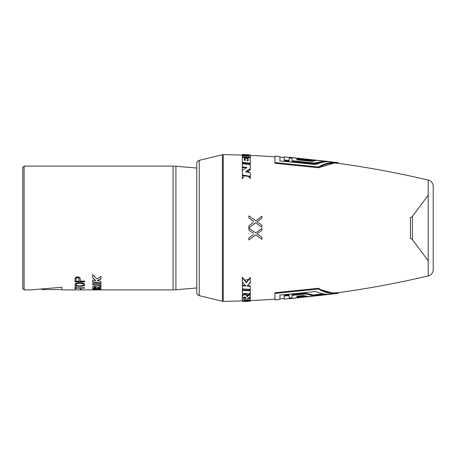 <?xml version="1.0" encoding="UTF-8"?>
<svg xmlns="http://www.w3.org/2000/svg" width="456" height="456" viewBox="0 0 456 456"><rect width="100%" height="100%" fill="white"/><g stroke="black" fill="none" stroke-linecap="round" stroke-linejoin="round"><path stroke-width="0.68" d="M199.243 295.636L222.408 301.268A3.255 3.255 180 0 0 223.229 301.359L223.229 154.641A3.255 3.255 0 0 0 222.408 154.732L199.243 160.364A3.255 3.255 0 0 0 196.753 163.527L196.753 292.473A3.255 3.255 0 0 0 199.243 295.636L199.243 160.364M326.034 161.794L324.672 161.623M291.977 158.198L289.184 157.958M289.184 160.455L289.184 161.139L284.225 160.717L284.225 156.853L338.209 162.672C331.324 161.794 324.74 163.237 318.465 166.993L274.934 162.553L274.934 156.163L279.893 156.522L279.893 160.951L315.951 164.565C320.756 162.336 325.709 161.395 330.811 161.737L289.184 157.303L289.184 160.455L284.225 160.033M324.672 161.15L324.672 161.812L314.327 163.721L291.977 161.395L291.977 157.719L324.672 161.15L314.327 163.031L291.977 160.706M313.255 161.048L296.936 159.378L296.936 159.811L311.915 161.361L315.66 160.655L296.936 158.716L296.936 159.811M284.225 296.018L284.225 295.334L289.184 294.907L289.184 298.697L330.811 294.262C325.715 294.622 320.762 293.698 315.951 291.481L279.893 295.095L279.893 299.478L274.934 299.837L274.934 293.447L318.465 289.007C324.74 292.763 331.324 294.205 338.209 293.328L284.225 299.147L284.225 296.018L289.184 295.591M289.184 298.047L291.977 297.808M324.906 294.348L325.977 294.217M291.977 295.34L291.977 294.656L305.896 293.271L313.112 294.998L321.628 294.017L324.906 294.194L324.906 294.85L291.977 298.31L291.977 295.34L305.896 293.96L313.112 295.665L321.628 294.679L324.906 294.85M304.853 295.881L296.936 296.656L296.936 296.183L296.936 297.318L307.39 296.28L303.371 295.551L296.936 296.183M244.302 159.634L245.163 159.56M242.358 157.303L242.358 162.336L250.287 163.271L250.287 157.85L248.195 157.656L248.195 160.82L247.175 160.706L247.175 158.192L245.185 158.01L245.185 160.495L244.302 160.404L244.302 157.468L242.358 157.303L242.335 157.93L242.335 155.12A953.724 953.724 0 0 0 223.229 154.641M274.934 156.818A953.724 953.724 0 0 0 250.281 155.428M274.934 293.447L274.934 292.729L318.465 288.277C324.735 292.085 331.312 293.544 338.209 292.666A953.724 953.724 0 0 0 428.184 275.931L428.184 180.069A953.724 953.724 0 0 0 338.209 163.333C331.312 162.456 324.735 163.915 318.465 167.722L334.145 163.066M338.209 293.328L338.209 292.666L334.145 292.934M274.934 299.182A953.724 953.724 0 0 1 250.276 300.572M250.287 293.556L250.287 290.78L242.358 290.461L242.358 293.305L250.287 293.556L250.287 294.382L246.918 296.782C247.18 295.539 246.451 294.855 244.73 294.718C242.877 295.06 242.085 296.212 242.358 298.173L242.358 299.854L250.287 299.786L250.287 298.475L247.186 298.48L250.287 296.947L250.258 293.789L246.89 296.172C246.97 294.77 246.246 294.091 244.707 294.131C242.666 294.787 241.879 295.927 242.335 297.551L242.335 300.88A953.724 953.724 0 0 1 223.229 301.359M248.48 155.832L245.527 155.792M248.486 300.168L248.691 299.803M250.258 299.712L250.196 300.133M242.358 298.173L242.335 293.083M248.172 295.317L248.172 294.587L247.146 294.696L247.146 296.001M250.258 296.964L250.258 297.529L248.936 297.648M244.621 280.195L248.605 279.488M242.512 285.285L242.335 277.259L246.303 282.298L250.258 277.419L250.287 277.864L246.325 282.783L246.303 282.298M242.335 288.654L242.358 293.305M250.258 289.389L250.258 290.221L242.335 289.908L242.358 290.461M247.853 285.291L248.366 285.644M250.258 282.349L250.258 282.88L249.763 282.965M242.335 170.732L242.335 167.671L243.84 167.569M244.621 175.805L242.335 178.741L242.335 175.417L250.258 176.814L250.258 178.581L248.605 176.512M247.562 170.909L248.788 172.368M246.126 171.912L250.258 169.085L250.258 170.225L248.366 170.356M242.358 163.693L242.358 166.805L246.907 167.489L242.358 170.322L242.358 174.944L250.287 176.352L250.287 172.625L245.579 171.821L250.287 168.56L250.287 164.793L242.358 163.693L242.335 164.263L242.335 163.276L244.752 163.191M242.335 157.93L242.335 162.917L250.258 163.841L250.258 164.787M250.127 156.853L250.258 157.844L250.258 156.853M248.172 160.683L247.175 160.016M248.178 158.146L247.158 158.146L248.172 158.608M318.465 166.993L318.465 167.722L274.934 163.271L274.934 162.553M245.83 297.853L243.316 297.848M242.347 299.558L242.335 300.88M242.358 301.53L250.287 301.165L250.258 300.133L244.182 300.219M250.287 298.475L250.258 297.848L248.52 297.853M245.738 285.524L242.335 285.268L242.358 288.865L250.287 289.389L250.258 285.775L247.163 285.559M242.358 154.732L246.052 154.937C248.064 155.011 248.953 155.188 248.725 155.467C249.346 155.792 248.446 155.918 246.023 155.832L242.358 155.564L242.358 156.619L246.553 156.944C249.597 157.012 250.84 156.556 250.287 155.57C250.982 155.051 249.74 154.744 246.553 154.652L242.358 154.476L242.335 155.382L246.04 155.581C247.893 155.638 248.782 155.809 248.697 156.1M242.358 156.619L242.335 157.252L246.531 157.576C249.415 157.696 250.657 157.24 250.258 156.214L250.287 156.214M245.185 158.01L245.163 160.489M248.195 157.656L248.172 160.814M242.358 170.322L242.358 174.944M242.335 164.263L242.335 167.346L246.189 167.916M242.358 299.854L242.335 299.216M244.73 294.718L244.707 294.131M246.918 296.782L246.884 295.972M243.339 298.469C243.122 297.557 243.538 297.061 244.598 296.976C245.727 297.232 246.143 297.734 245.852 298.48L243.339 298.469M250.287 300.778L244.205 300.863L244.194 299.843M244.205 300.208L242.358 300.202M338.209 163.333L338.209 162.672M428.184 275.931A6.515 6.515 0 0 0 433.2 269.593L433.2 186.407A6.515 6.515 0 0 0 428.184 180.069M410.446 238.585L410.446 217.415L410.446 238.585A2.445 2.445 0 0 1 412.406 239.571L428.184 260.707M410.446 217.415A2.445 2.445 0 0 0 412.406 216.429L428.184 195.293M318.465 288.277L318.465 289.007L334.151 293.59M305.896 293.271L305.896 293.96M313.112 294.998L313.112 295.665M321.628 294.017L321.628 294.679M246.325 282.783L242.358 277.698L242.358 281.842L245.761 286.037L242.358 285.781L242.358 288.865M242.358 285.781L242.335 285.165M242.358 281.842L242.335 281.363M242.358 277.698L242.335 277.259M250.287 286.288L247.186 286.077L250.287 282.315L250.287 277.864M250.287 289.389L250.258 290.221M242.358 155.564L242.335 156.208M242.358 154.476L242.335 155.125L242.358 154.47L244.205 154.533M250.258 156.288L250.287 155.57M250.287 164.793L250.258 163.841M242.358 162.336L242.335 163.276M250.258 178.581L250.258 176.814M242.358 166.805L242.335 167.671M250.258 170.225L250.258 169.085M314.327 163.721L314.327 163.031M248.697 299.9L248.725 300.532C249.346 300.208 248.446 300.082 246.023 300.168L245.527 300.208M248.879 301.211L246.553 301.285M246.553 301.348L244.205 301.45M250.287 296.947L250.258 297.529M248.172 294.587L248.195 295.18L247.175 295.294L247.146 294.696M247.175 295.294L247.175 295.984M250.287 282.315L250.258 282.88M250.287 283.375L249.295 283.546M247.853 170.709L249.295 172.453M247.18 157.622L247.158 158.146M247.443 157.633L248.184 157.981M244.302 159.019L245.163 158.956M245.824 158.363L245.83 158.067M244.598 159.024L244.57 159.634M248.879 154.789L250.287 154.835L250.281 155.416M250.287 154.835L250.264 155.342M95.977 287.702L94.021 287.331L94.021 288.203L95.977 288.323L95.977 287.388L94.021 287.018L94.021 287.331M92.722 288.523L100.93 288.893M100.93 287.337L97.47 288.095L97.47 288.414L100.93 288.614L100.93 289.212L92.722 288.842L92.722 286.607M92.722 284.481L100.93 285.376M100.93 278.633L97.47 280.617L100.93 281.449L100.93 283.279L92.722 282.116L92.722 280.104L95.868 280.634L92.722 277.607M92.722 281.831L100.93 282.988M94.677 289.264L94.677 289.623L100.93 289.754L94.677 289.891L173.08 289.891L173.08 166.109L24.105 166.109L24.105 289.891L30.86 289.891L61.891 287.246L61.891 289.891L92.722 289.891L92.722 289.184L94.677 289.298M97.47 288.414L100.93 287.65L100.93 286.271L97.47 287.28C95.446 286.032 93.868 285.844 92.722 286.721L92.71 286.664M92.722 283.193L92.722 284.778L100.93 285.684L100.93 284.253L92.722 283.193M97.47 280.896L100.93 278.901L100.93 276.444L97.054 278.992L92.722 274.615L92.722 277.869L95.868 280.634M92.722 289.891L94.677 289.885M78.022 289.891L81.527 289.891M80.119 289.503L80.119 289.115L81.157 289.115L81.157 289.503L80.119 289.503M75.958 287.821L75.958 286.858L74.921 286.858L74.921 288.836L75.958 288.836L75.958 287.821L84.691 287.821L84.691 288.135L75.958 288.135M81.367 286.305L84.069 285.775L84.691 285.04L84.485 283.854L82.405 282.834L77.206 282.834L75.542 283.455L74.921 284.327L75.126 285.456L76.374 286.083L81.367 286.305L81.367 285.998L76.374 285.781L74.921 284.738M76.585 276.957L75.126 278.029L74.921 281.836L84.691 281.836L84.691 281.124L80.324 281.124L80.119 278.029L78.666 276.957L76.585 276.957M76.374 285.376L78.25 285.855L82.2 285.775L83.237 285.376L83.448 284.031L82.2 283.165L77.417 283.165L76.169 284.031L76.374 285.376M76.169 284.327L76.79 283.655L78.25 283.353L82.2 283.455L83.448 284.327M75.958 281.124L79.082 281.124L78.871 277.909L77.834 277.465L76.169 277.909L75.958 281.124M75.958 278.61L77.206 277.727L78.455 277.875L79.082 278.61M24.105 166.109L22.8 167.409L22.8 288.591L24.105 289.891M22.8 170.014L22.8 269M80.119 289.115L81.157 289.115M74.921 288.511L75.958 288.511M84.691 284.738L84.069 285.473L81.367 285.998M74.921 281.551L84.691 281.551M83.237 283.951L83.237 283.655M82.821 283.655L82.821 283.364M82.2 283.455L82.2 283.165M81.367 283.353L81.367 283.062M78.25 283.353L78.25 283.062M77.417 283.455L77.417 283.165M76.79 283.655L76.79 283.364M76.374 283.951L76.374 283.655M84.485 285.456L84.485 285.154M84.069 285.775L84.069 285.473M83.237 286.083L83.237 285.781M82.405 286.231L82.405 285.923M78.25 286.305L78.25 285.998M77.206 286.231L77.206 285.923M76.374 286.083L76.374 285.781M75.542 285.775L75.542 285.473M75.126 285.456L75.126 285.154M253.416 234.601L248.873 237.872L248.873 239.941L255.662 234.903L261.904 239.349L261.904 237.291L256.962 233.882L261.904 230.229L261.904 228.353L255.759 232.93L248.873 227.994L248.873 230.132L253.525 233.409M258.444 232.851L256.962 233.882L258.563 234.931M253.416 222.46L248.873 225.731L248.873 227.8L255.662 222.762L261.904 227.208L261.904 225.15L256.962 221.741L261.904 218.088L261.904 216.212L255.759 220.79L248.873 215.853L248.873 217.991L253.525 221.268M258.444 220.71L256.962 221.741L258.563 222.79M222.408 301.268L222.408 154.732M412.406 239.571L412.406 216.429L412.406 239.571M246.553 156.944L246.531 157.576M246.052 154.937L246.04 155.581M246.023 300.168L246.012 299.831M196.753 287.947L175.919 289.771L175.919 166.229L173.08 166.109M284.225 157.508L279.893 157.172M279.893 298.828L284.225 298.492M433.2 269.593L433.2 186.407M248.697 299.866L248.725 300.51M196.753 168.053L175.919 166.229M92.722 289.566L94.677 289.566M78.859 289.891L80.581 289.891M175.919 289.771L173.08 289.891M41.827 289.566L61.891 289.566"/></g></svg>
